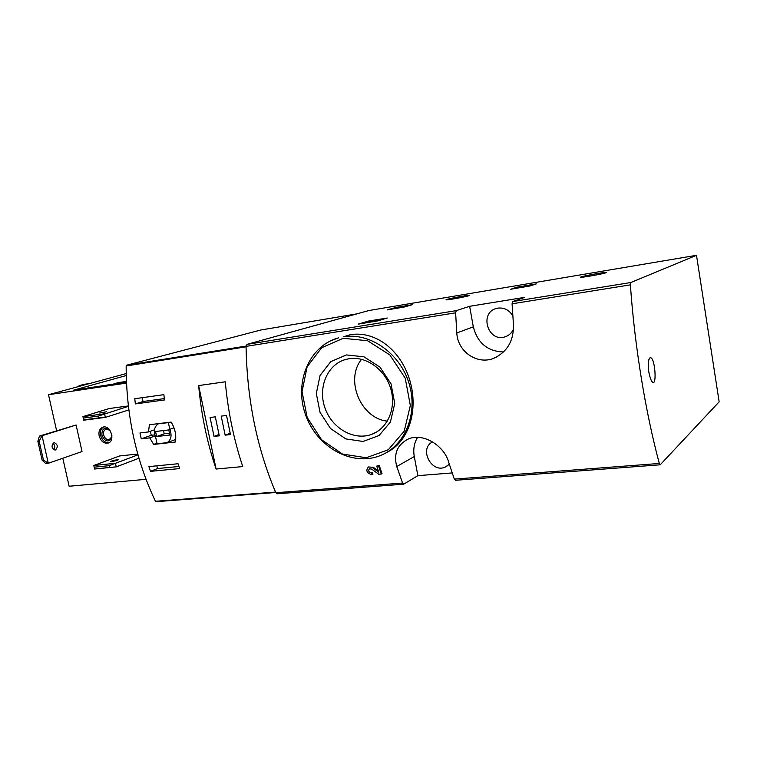 <?xml version="1.0" encoding="UTF-8"?>
<svg xmlns="http://www.w3.org/2000/svg" width="757" height="757" viewBox="0 0 757 757"><rect width="100%" height="100%" fill="white"/><g stroke="black" fill="none" stroke-linecap="round" stroke-linejoin="round"><path stroke-width="1.14" d="M510.738 289.24L516.747 287.196L536.325 283.894L529.976 285.976L510.738 289.24M469.633 306.301L456.32 310.635L455.619 312.83L456.802 332.966C457.569 351.22 476.456 364.704 493.034 358.6C507.067 352.383 513.871 341 513.445 324.479L512.082 303.794L512.688 301.56L524.828 297.34L469.633 306.301L473.314 326.835C477.553 343.072 487.669 351.447 503.642 351.977M696.497 255.317L630.789 282.531L630.392 284.859C634.593 345.589 645.494 412.215 659.319 463.464L660.293 464.713L719.15 401.835L696.497 255.317L368.858 310.55L247.028 344.359L246.063 346.375C247 399.478 256.916 448.267 275.822 492.722L277.138 493.772M606.045 272.738C603.168 273.883 582.994 277.516 580.998 277.251C576.995 277.185 603.338 272.123 606.243 272.397L606.045 272.738M468.829 295.732C465.053 296.952 448.049 300.065 446.375 299.848C442.788 299.81 466.937 295.031 469.491 295.268L468.829 295.732M387.338 309.887L395.958 307.427L412.168 304.721L404.408 306.982L387.338 309.887M358.127 324.147L368.659 321.034L387.243 318.025L377.781 320.892L358.127 324.147M378.33 470.958L373.381 467.343L368.422 466.955L373.381 467.343M379.266 465.536L378.538 465.943L381.282 474.043L382.011 473.627L379.266 465.536L376.702 466.094L378.765 472.226L372.643 467.75M371.498 472.917L372.151 474.79L372.898 474.374L372.236 472.51L371.498 472.917C368.621 472.046 367.959 470.655 369.501 468.744L371.763 469.16L378.746 474.251L381.282 474.043M386.515 452.544C408.884 441.993 418.687 410.398 409.868 380.525C401.115 350.87 376.229 330.535 350.377 334.679L343.574 336.78C369.899 332.361 399.819 353.084 409.007 383.279C418.46 413.398 405.09 445.807 380.572 455.468C352.137 467.126 316.795 447.056 305.591 414.874C293.867 382.881 308.847 345.731 338.72 337.802L330.289 340.953M455.619 480.203L454.295 479.105L448.636 462.101C444.179 445.58 423.021 432.531 408.43 438.956C397.311 444.558 393.413 453.746 396.753 466.52L402.592 483.051L403.67 484.206L417.873 475.661L452.156 472.936M649.856 357.91L648.815 359.783C647.699 366.653 648.484 373.494 651.19 380.317C657.587 391.965 655.344 354.853 649.856 357.91M372.151 474.79C366.757 473.153 365.517 470.542 368.422 466.965M378.538 465.943L376.702 466.094M346.403 354.929L364.003 356.831L380.005 367.145L391.028 383.865L394.747 403.528L390.413 421.999L379.049 435.512L363.105 441.473L345.817 438.909L330.506 428.509L320.031 412.338L316.312 393.47L320.088 375.415L330.762 361.638L346.403 354.929M349.431 358.667C366.341 356.064 385.19 369.558 390.763 388.757C396.517 407.9 387.773 428.396 371.914 434.263C354.21 441.104 332.124 428.509 325.046 408.203C317.666 387.991 327.015 364.779 345.343 359.547L349.431 358.667M387.357 421.129C360.834 418.649 344.662 379.853 361.572 359.291M417.58 437.357C414.136 443.053 413.038 449.45 414.278 456.547L417.873 475.661M449.28 464.164L445.57 466.927C431.641 474.005 418.489 448.551 432.616 441.899M513.52 329.011C511.846 332.853 509.092 335.436 505.269 336.761C488.18 342.997 478.727 312.83 496.422 308.449L497.955 308.108C504.342 307.465 509.291 310.067 512.811 315.924M648.919 372.643L648.361 368.167M396.081 308.421L403.68 306.547L400.491 307.683M399.005 307.929L398.92 307.456M396.025 308.108L400.434 307.37M517.163 288.162L517.078 287.679L530.742 285.209L517.078 287.679M530.827 285.692L530.742 285.209M368.385 322.482L369.236 321.782L368.082 321.914L381.112 319.435L368.299 322.056M369.34 322.331L369.236 321.782M141.256 438.852L149.754 437.877L153.652 444.425L175.378 442.022C176.495 435.133 175.075 428.481 171.129 422.075L149.413 424.734L148.467 431.935L139.979 432.938L141.256 438.852L151.239 435.284L154.797 434.868M356.982 313.843L260.834 329.995L126.589 365.215L126.154 365.981C126.211 415.177 135.976 460.284 155.44 501.285L275.737 492.504L155.951 501.683M135.333 403.916L134.784 398.721L163.891 394.662L164.458 399.951L135.333 403.916L143.026 401.513L164.307 398.598M179.646 468.583L150.492 471.346L148.892 466.596L178.056 463.748L179.646 468.583M198.646 385.578C201.315 414.836 207.134 442.656 216.105 469.037L198.646 385.578L225.274 381.802C228.018 411.515 233.847 439.77 242.76 466.577L216.105 469.037M148.467 431.935L154.466 429.815M150.369 431.263L151.239 435.284M149.754 437.877L155.128 435.937M153.652 444.425L156.945 443.205M168.366 422.614L158.204 423.863C154.21 426.825 153.359 431.263 155.639 437.158L157.059 443.772L167.165 442.656C171.214 439.732 172.085 435.284 169.795 429.314L168.366 422.614L169.265 422.302M159.112 423.542L158.204 423.863M175.719 439.457L167.165 442.656M173.987 427.809L169.795 429.314M168.783 429.938L155.545 431.499L156.633 436.543L169.871 435.029L168.783 429.938M163.521 430.553L164.212 433.808L156.633 436.543M164.212 433.808L169.483 433.193M142.193 397.68L143.026 401.513M156.879 465.81L157.465 468.545L150.492 471.346M157.465 468.545L178.945 466.482M226.523 415.47L221.205 416.123L225.151 435.161L230.478 434.565L226.523 415.47M215.329 416.842L210.077 417.486L214.023 436.401L219.284 435.814L215.329 416.842M219 434.461L214.023 436.401M230.185 433.174L225.151 435.161M137.963 454.834L109.178 465.669L109.576 467.466L116.237 466.87L94.568 469.028L93.792 465.489L94.568 469.028M109.576 467.466L94.644 468.952M138.947 458.24L116.237 466.87L115.452 463.284L93.792 465.489L119.672 455.951L137.746 454.039M109.178 465.669L94.256 467.173M128.378 406.329L98.249 416.095L98.647 417.911L105.355 417.391L83.724 420.211L82.939 416.634L83.724 420.211M98.647 417.911L83.743 419.851M128.822 409.944L105.355 417.391L104.561 413.767L82.939 416.634L109.282 408.525L128.33 405.941M98.249 416.095L83.346 418.063M126.4 381.414L118.007 382.682L112.112 384.452M126.211 375.548L73.694 390.139L126.428 382.134M126.182 373.58L48.505 394.728L56.605 430.667M62.812 458.231L69.124 486.249L145.997 479.323M48.505 394.728L126.466 383.08M99.148 435.9C98.438 431.395 99.678 428.481 102.876 427.156C110.427 424.526 115.802 441.189 108.033 443.11C103.813 443.678 100.851 441.274 99.148 435.9M76.107 425.008L39.449 436.06L37.85 441.312L42.137 460.152L43.433 460.01L48.297 463.284L82.03 451.55L76.107 425.008L42.042 435.739L48.297 463.284L45.694 463.558L42.137 460.152M117.335 460.445L110.465 461.723C111.951 460.653 114.534 460.01 118.215 459.792L117.335 460.445M106.642 411.723L99.735 413.019L106.642 411.723M39.449 436.06L42.042 435.739L39.146 441.161L43.433 460.01M55.488 449.951L54.987 450.046C51.514 448.248 51.135 445.835 53.87 442.807L54.334 442.722C57.825 444.491 58.204 446.904 55.488 449.951M53.738 449.734C55.318 447.387 55.072 445.258 53.018 443.328M39.146 441.161L37.85 441.312M108.913 442.741C104.911 442.864 102.138 440.423 100.615 435.407C99.933 431.452 100.88 428.661 103.472 427.024M111.951 436.912L111.752 437.801C108.355 442.713 105.081 441.861 101.921 435.247C101.731 429.049 104.106 427.099 109.036 429.408L109.491 429.796M111.875 435.426L111.657 436.969L109.339 439.533C106.614 439.893 104.703 438.341 103.605 434.878C103.141 431.973 103.946 430.09 106.008 429.238L109.434 430.09L110.352 431.017M90.064 383.411L83.355 384.471L89.771 383.487M81.444 385.758L78.274 386.24L81.141 385.067L87.566 384.092M630.789 282.531L512.688 301.56M456.32 310.635L247.028 344.359M455.619 312.83L246.063 346.375M402.592 483.051L275.822 492.722M659.319 463.464L454.295 479.105M630.392 284.859L512.082 303.794M343.186 338.294L367.571 340.726L389.846 354.938L405.222 378.178L410.351 405.525L404.21 431.14L388.341 449.724L366.246 457.758L342.457 454.049L321.498 439.666L307.181 417.495L302.043 391.634L307.124 366.823L321.678 347.737L343.186 338.294M396.753 466.52L414.278 456.547M456.802 332.966L473.314 326.835M397.633 308.165L397.529 307.579M516.917 288.209L516.747 287.196M518.006 287.433L517.92 286.96M367.429 321.839L367.334 321.318M368.763 321.536L368.659 321.034M372.633 321.791L372.482 321.006M275.548 492.078L155.44 501.285M246.063 346.81L126.154 365.981M246.072 346.063L126.589 365.215M403.67 484.206L277.015 493.782M660.085 464.807L455.317 480.298M371.914 434.263L376.825 431.85M493.034 358.6L497.775 356.443M505.269 336.761L507.266 335.928M445.57 466.927L447.983 465.413M366.237 322.832L366.142 322.312M109.434 430.09L109.036 429.408M111.657 436.969L111.752 437.801"/></g></svg>
